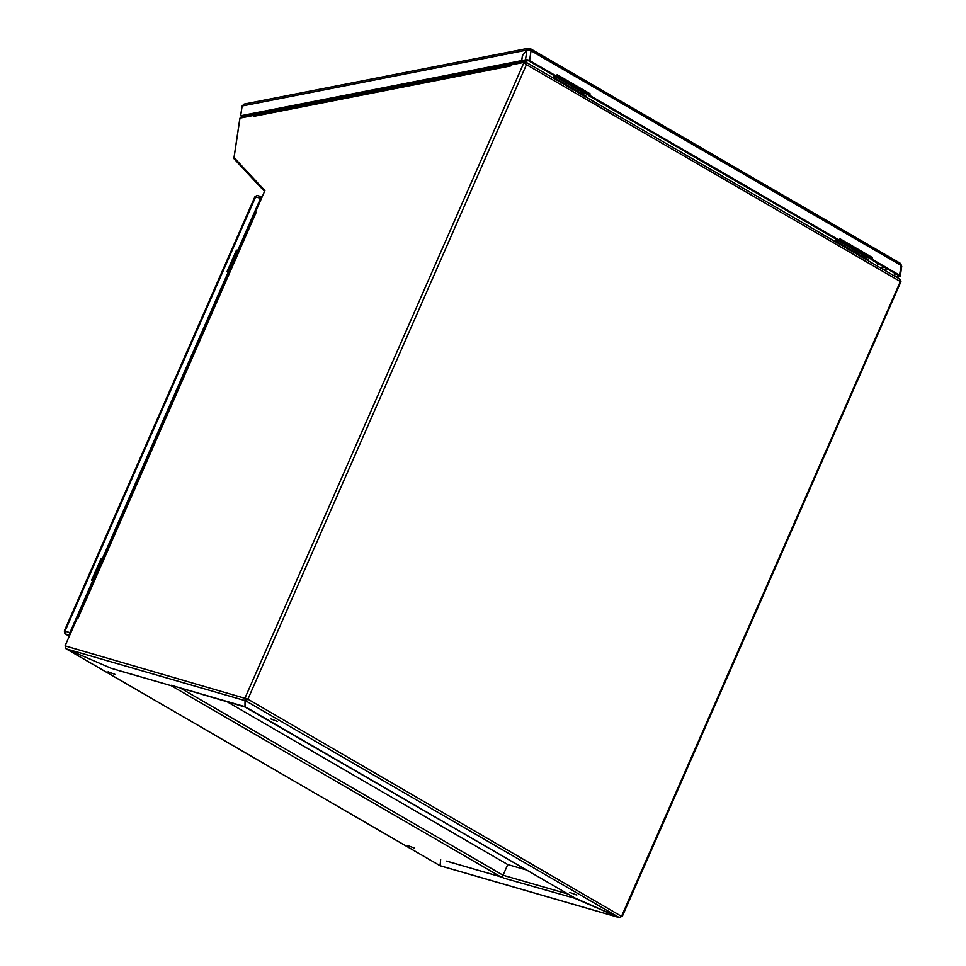 <?xml version="1.0" encoding="UTF-8"?>
<svg xmlns="http://www.w3.org/2000/svg" width="966" height="966" viewBox="0 0 966 966"><rect width="100%" height="100%" fill="white"/><g stroke="black" fill="none" stroke-linecap="round" stroke-linejoin="round"><path stroke-width="1.45" d="M270.456 718.776L277.387 721.397L270.456 718.776M569.855 892.463L576.787 895.071L569.855 892.463M503.552 878.058A2.21 1.606 -73.9 0 1 502.767 876.343L502.139 877.237L503.552 878.058L575.953 898.597A2.21 1.485 120.1 0 1 575.724 898.501A2.21 1.485 120.1 0 1 575.531 898.356M575.953 898.597L245.05 707.064L245.606 700.785L247.9 699.179L621.5 916.336M574.504 898.187L619.315 917.579L574.649 897.873M171.755 685.425A2.21 1.606 -73.9 0 1 171.465 685.377A2.21 1.606 -73.9 0 1 171.199 685.268L172.757 685.751M899.781 280.756L900.493 281.166L621.669 916.01L619.315 917.579L245.606 700.785L247.175 698.973L245.038 697.947L244.99 707.027L171.199 685.268M502.139 877.237L446.642 861.104M439.675 865.476A2.21 1.485 -59.9 0 0 439.868 865.621A2.21 1.485 -59.9 0 0 440.098 865.717L440.653 859.45L440.098 865.717A2.21 1.606 -73.9 0 0 440.363 865.838L619.58 917.7L621.633 916.408M117.345 670.09L111.126 668.291L66.328 648.898A2.21 1.606 -73.9 0 1 65.797 646.073L247.175 698.973M439.868 865.621L66.099 648.802A2.21 1.485 120.1 0 0 66.328 648.898L111.126 668.291L172.612 686.089M245.738 698.358L245.956 699.988M77.195 618.651L255.459 212.146L256.183 212.351L77.763 618.808L77.038 618.602L65.072 645.856L65.797 646.073M512.161 64.698L524.635 61.8L526.446 64.625L523.608 62.452L511.05 64.915L510.905 65.881L253.708 116.367L253.853 115.401L239.966 118.13L234.062 157.579L264.913 190.616L255.459 212.146M900.372 279.403L525.625 62.017L524.635 61.8L524.2 62.911M900.421 281.118L899.757 279.403M512.185 64.517A2.21 1.413 78.9 0 0 511.895 64.529A2.21 1.413 78.9 0 0 511.352 64.855M253.708 116.367A2.21 1.413 -101.1 0 1 254.022 115.497A2.21 1.413 -101.1 0 1 254.698 115.014L511.895 64.529M523.608 62.452L524.309 62.862M525.721 64.42L525.069 62.971M525.25 60.641L525.069 61.824L525.25 60.641M524.466 60.798L524.297 61.86M267.22 111.295L267.027 112.599L267.268 111.283M877.889 263.428L877.49 266.133M525.842 62.138L526.084 60.472M585.746 93.63L588.777 95.38M868.205 257.475L871.223 259.238M619.315 917.579L440.098 865.717L66.328 648.898L245.533 700.761L245.98 699.758M502.767 876.343A2.21 1.606 -73.9 0 1 502.9 875.546M526.651 870.028L507.742 864.558L226.153 701.207M240.486 118.021A2.21 1.485 -59.9 0 1 241.645 117.321L254.782 115.002M264.406 191.763A1.099 0.737 -59.9 0 0 264.237 191.123L234.315 159.088A2.21 1.485 -59.9 0 1 233.989 157.687L239.677 119.663A2.21 1.485 -59.9 0 1 239.822 119.12M108.095 671.793L115.026 674.401L108.095 671.793M407.495 845.467L414.426 848.088L407.495 845.467M446.606 861.165L470.756 868.096M165.597 684.061L117.321 670.15M470.732 868.156L500.726 876.826L171.199 685.679L165.572 684.121M66.099 648.802A2.21 1.485 120.1 0 1 65.543 647.196M568.105 894.069L503.045 875.244A2.21 1.485 120.1 0 1 500.726 876.826M180.014 687.852L503.045 875.244L507.742 864.558M528.474 60.737L555.776 76.58L556.887 76.362L529.585 60.52A2.946 1.099 -171.5 0 0 525.48 59.868L521.725 60.604L522.666 61.148L528.474 60.737M589.84 95.477L839.333 240.208L838.222 240.425L588.729 95.694L589.84 95.477L590.093 93.787L557.14 74.672L556.887 76.362M242.043 106.658L240.884 113.976A2.946 1.98 -59.9 0 0 240.86 114.616M528.257 48.3L244.084 104.087L242.152 105.994L526.941 50.087A2.946 1.872 -101.1 0 1 528.257 48.3A2.946 1.872 -101.1 0 1 529.235 48.493L529.766 50.268M522.485 55.497L527.001 50.123M528.1 50.051A1.473 0.942 -101.1 0 1 529.03 49.834A1.473 0.99 -59.9 0 1 529.875 50.292M242.152 105.994L240.679 115.763L521.664 60.617L522.437 55.473M522.606 61.124L521.664 60.617M240.679 115.763L241.621 116.318L522.606 61.16M894.625 276.071L895.023 273.366M530.298 48.638L900.312 263.283A2.946 1.98 120.1 0 1 901.061 265.384L901.737 266.29L900.276 276.034A2.946 1.099 -171.5 0 0 899.6 275.165L901.061 265.384L531.046 50.751A2.946 1.98 -59.9 0 0 530.298 48.638A2.946 1.98 -59.9 0 0 529.235 48.493M898.428 275.346L898.32 276.143L898.489 275.382L871.175 259.54L872.286 259.323L872.54 257.632L839.587 238.517L839.333 240.208M872.286 259.323L899.6 275.165M871.175 259.54L871.429 257.85L839.466 239.314M588.729 95.694L588.982 94.004L557.02 75.469L556.754 77.389L558.263 77.099L558.384 76.254M896.581 277.218L899.249 276.687A2.946 1.099 -171.5 0 0 900.276 276.034M898.32 276.143L895.639 276.662M894.673 276.095L895.071 273.402M521.725 60.604L522.497 55.436L526.941 50.135L531.046 50.751L529.585 60.52M242.031 116.234A2.946 1.98 -59.9 0 0 242.708 116.234L247.175 115.232M248.286 116.017L247.151 115.365M250.17 115.642L248.866 114.894M871.429 257.85L872.54 257.632M588.982 94.004L590.093 93.787M572.017 86.24L571.763 87.882M553.458 78.161L553.856 75.457M554.822 78.041L555.1 76.181M553.542 78.222L554.713 77.98L586.253 96.286L586.133 97.119M554.713 77.98L554.593 78.826M586.628 92.639L586.507 93.485L558.263 77.099M556.754 77.389L584.998 93.774L586.507 93.485M580.687 91.275A1.835 1.171 78.9 0 0 581.641 93.134A1.835 1.171 78.9 0 0 582.244 93.255L583.621 92.978M854.463 250.085L854.222 251.728M835.904 242.007L836.302 239.314M837.268 241.898L837.546 240.027M835.988 242.068L837.172 241.838L868.712 260.132L868.579 260.965M837.172 241.838L837.039 242.671M869.074 256.485L868.953 257.33L867.456 257.62L839.212 241.246L840.71 240.945L840.831 240.099M839.212 241.246L839.49 239.326M868.953 257.33L840.71 240.945M863.133 255.121A1.835 1.171 78.9 0 0 864.087 256.98A1.835 1.171 78.9 0 0 864.691 257.101L866.079 256.823M70.53 633.418A1.099 0.809 106.1 0 1 70.639 633.032L93.509 580.916L92.808 580.506L69.938 632.621A2.21 1.606 106.1 0 0 69.914 634.831M262.088 197.028A2.21 1.606 106.1 0 0 260.554 198.368L237.684 250.472L236.477 250.122L227.095 271.506L229.002 272.267L102.903 559.543L100.983 558.783L91.601 580.155L92.808 580.506M228.302 271.857L102.191 559.133M69.286 636.268L65.362 633.962A2.21 1.606 -73.9 0 1 64.867 631.148L65.362 633.962L65.869 632.984M255.459 197.293L64.831 631.559M261.472 198.441A1.099 0.809 106.1 0 0 261.267 198.779L238.385 250.882L237.684 250.472M238.385 250.882L237.177 250.532L227.879 271.736M102.903 559.543L101.696 559.193L92.386 580.385M69.298 636.232L65.362 633.95L65.821 632.972M260.554 198.368L255.495 196.895A2.21 1.606 -73.9 0 1 257.511 195.603A2.21 1.606 -73.9 0 1 257.741 195.687M237.177 250.532L236.477 250.122M101.696 559.193L100.983 558.783M93.895 580.59L92.579 579.962M101.285 560.123L102.601 560.751M102.65 560.654L101.333 560.026M92.531 580.059L93.847 580.699M90.937 587.328L87.423 595.346M229.389 271.941L228.061 271.313M236.779 251.462L238.095 252.102M238.143 251.993L236.815 251.365M228.024 271.41L229.34 272.038M226.43 278.679L222.904 286.697M245.038 697.947L523.886 62.705M900.227 281.456L526.446 64.625L247.9 699.179M524.478 62.802L525.504 63.394M884.59 267.316L880.799 268.053M528.124 50.015L529.03 49.834M259.745 114.036L258.103 113.082M255.109 113.674L256.739 114.616M883.431 269.586L887.211 268.838M526.941 50.135L525.48 59.868M243.843 116.886L242.708 116.234M64.867 631.148L69.938 632.621M65.422 633.986L69.733 635.23M622.249 916.48L900.952 281.565M243.698 706.291L171.465 685.377M575.724 898.501L246.378 707.45M241.935 116.258L243.239 117.007M254.879 196.835L64.263 631.088M257.511 195.603L262.136 196.931"/></g></svg>

